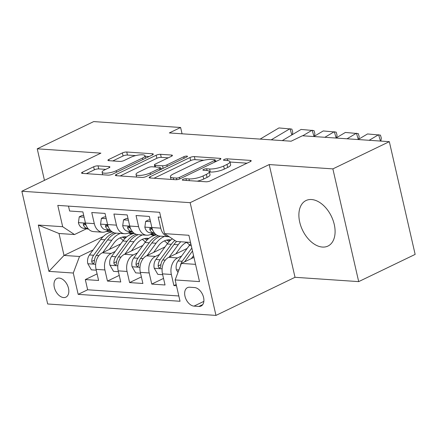<?xml version="1.0" encoding="UTF-8"?>
<svg xmlns="http://www.w3.org/2000/svg" width="437" height="437" viewBox="0 0 437 437"><rect width="100%" height="100%" fill="white"/><g stroke="black" fill="none" stroke-linecap="round" stroke-linejoin="round"><path stroke-width="0.66" d="M182.923 179.361A2.223 0.584 -12.9 0 0 182.278 179.962A2.223 0.584 -12.9 0 0 182.895 180.213L205.991 181.781A3.179 0.836 -12.9 0 0 210.383 180.858L250.286 161.619A3.179 0.836 -12.9 0 0 251.209 160.761A3.179 0.836 -12.9 0 0 250.325 160.406L227.229 158.839A2.223 0.584 -12.9 0 0 224.159 159.483A2.223 0.584 -12.9 0 0 223.509 160.084A2.223 0.584 -12.9 0 0 224.126 160.335L227.114 160.537A10.177 2.666 -12.9 0 1 229.938 161.685A10.177 2.666 -12.9 0 1 226.978 164.427L223.651 166.033A10.177 2.666 -12.9 0 1 209.602 168.977L206.614 168.775A2.223 0.584 -12.9 0 0 203.544 169.419A2.223 0.584 -12.9 0 0 202.894 170.02A2.223 0.584 -12.9 0 0 203.511 170.272L206.499 170.474A10.177 2.666 -12.9 0 1 209.323 171.626A10.177 2.666 -12.9 0 1 206.362 174.368L203.036 175.969A10.177 2.666 -12.9 0 1 188.986 178.919L185.998 178.717A2.223 0.584 -12.9 0 0 182.923 179.361M322.43 247.063A25.264 15.994 -115.7 0 0 327.963 246.058A25.264 15.994 -115.7 0 0 333.07 220.368A25.264 15.994 -115.7 0 0 311.548 199.534A25.264 15.994 -115.7 0 0 306.015 200.539A25.264 15.994 -115.7 0 0 300.907 226.229A25.264 15.994 -115.7 0 0 322.43 247.063M63.644 297.57A10.368 6.56 -115.7 0 0 65.911 297.155A10.368 6.56 -115.7 0 0 68.003 286.617A10.368 6.56 -115.7 0 0 59.175 278.069A10.368 6.56 -115.7 0 0 56.908 278.478A10.368 6.56 -115.7 0 0 54.811 289.021A10.368 6.56 -115.7 0 0 63.644 297.57M98.046 165.858A3.179 0.836 -12.9 0 0 93.655 166.776L82.456 172.173A3.179 0.836 -12.9 0 0 81.533 173.03A3.179 0.836 -12.9 0 0 82.413 173.391L108.065 175.133A3.179 0.836 -12.9 0 0 112.456 174.21L152.36 154.971A3.179 0.836 -12.9 0 0 153.283 154.114A3.179 0.836 -12.9 0 0 152.404 153.758L126.752 152.016A3.179 0.836 -12.9 0 0 122.36 152.934L108.84 159.456A3.179 0.836 -12.9 0 0 107.912 160.313A3.179 0.836 -12.9 0 0 108.797 160.674L119.771 161.417A3.179 0.836 -12.9 0 0 124.163 160.494L130.871 157.265A8.505 2.229 -12.9 0 1 139.671 154.895A8.505 2.229 -12.9 0 1 144.975 155.758A8.505 2.229 -12.9 0 1 142.5 158.052L116.231 170.72A8.505 2.229 -12.9 0 1 107.431 173.09A8.505 2.229 -12.9 0 1 102.127 172.222A8.505 2.229 -12.9 0 1 104.601 169.927L108.977 167.819A3.179 0.836 -12.9 0 0 109.906 166.961A3.179 0.836 -12.9 0 0 109.021 166.601L98.046 165.858L98.74 168.9A3.179 0.836 -12.9 0 0 94.354 169.824L86.395 173.658M100.898 153.136L37.232 148.815L93.693 121.59L180.612 127.495L169.321 132.935L291.118 141.206L302.409 135.765L389.329 141.664L332.868 168.884L269.203 164.563L190.155 202.675L21.85 191.248L100.898 153.136M150.06 176.767A3.179 0.836 -12.9 0 0 149.137 177.619A3.179 0.836 -12.9 0 0 150.017 177.979L175.669 179.722A3.179 0.836 -12.9 0 0 180.055 178.799L219.958 159.56A3.179 0.836 -12.9 0 0 220.887 158.707A3.179 0.836 -12.9 0 0 220.002 158.347L194.356 156.604A3.179 0.836 -12.9 0 0 189.964 157.528L150.06 176.767L150.344 178.001M141.867 177.427L116.215 175.685A3.179 0.836 -12.9 0 1 115.335 175.324A3.179 0.836 -12.9 0 1 116.258 174.467L156.162 155.233A3.179 0.836 -12.9 0 1 160.554 154.31L171.533 155.053A3.179 0.836 -12.9 0 1 172.413 155.414A3.179 0.836 -12.9 0 1 171.49 156.271L155.304 164.072A3.179 0.836 -12.9 0 0 154.381 164.929A3.179 0.836 -12.9 0 0 155.261 165.29L162.542 165.787A3.179 0.836 -12.9 0 0 166.934 164.864L183.78 156.741A2.223 0.584 -12.9 0 1 186.086 156.118A2.223 0.584 -12.9 0 1 187.473 156.348A2.223 0.584 -12.9 0 1 186.823 156.949L146.258 176.504A3.179 0.836 -12.9 0 1 141.867 177.427M97.096 273.895L85.313 279.576L98.604 280.478L96.053 269.356L104.913 269.957A12.957 9.434 -86.1 0 1 111.156 253.411L115.242 251.444M119.241 275.397L107.458 281.078L120.749 281.98L118.198 270.858L127.058 271.459A12.957 9.434 -86.1 0 1 133.301 254.918L137.387 252.947M141.386 276.9L129.603 282.581L142.894 283.482L140.343 272.36L149.203 272.961A12.957 9.434 -86.1 0 1 155.446 256.421L159.532 254.449M163.531 278.407L151.748 284.083L165.039 284.984L162.488 273.862A12.957 9.434 -86.1 0 1 168.731 257.322L187.14 248.445M160.783 217.205L158.194 217.031L160.74 228.152A12.957 9.434 -86.1 0 0 168.895 236.723A12.957 9.434 -86.1 0 0 169.239 236.739M168.895 236.723L160.04 236.122A12.957 9.434 -86.1 0 1 151.879 227.551L149.334 216.43L136.049 215.528L138.595 226.65A12.957 9.434 -86.1 0 0 146.75 235.221A12.957 9.434 -86.1 0 0 150.421 234.483L152.89 233.292M146.75 235.221L137.895 234.62A12.957 9.434 93.9 0 1 129.734 226.049L127.189 214.928L113.904 214.026L116.45 225.148A12.957 9.434 -86.1 0 0 124.605 233.719A12.957 9.434 -86.1 0 0 128.276 232.981L128.38 232.926A24.778 18.048 -86.1 0 0 129.052 232.992L133.258 233.276A24.778 18.048 93.9 0 0 134.23 233.303M124.605 233.719L115.75 233.118A12.957 9.434 93.9 0 1 107.589 224.547L105.044 213.425L91.759 212.524L94.305 223.64A12.957 9.434 -86.1 0 0 102.46 232.216A12.957 9.434 -86.1 0 0 106.131 231.473L108.6 230.283M153.584 235.68A24.778 18.048 -86.1 0 0 150.443 234.472L150.525 234.429A24.778 18.048 -86.1 0 0 151.197 234.494L155.403 234.778A24.778 18.048 93.9 0 0 156.375 234.811M96.053 269.356A12.957 9.434 93.9 0 1 102.296 252.81L120.705 243.939M118.198 270.858A12.957 9.434 93.9 0 1 124.441 254.312L142.85 245.441M140.343 272.36A12.957 9.434 93.9 0 1 146.586 255.82L164.995 246.943M194.552 287.557L189.68 287.229A10.04 6.358 -115.7 0 0 187.484 287.628A10.04 6.358 -115.7 0 0 185.452 297.837A10.04 6.358 -115.7 0 0 194.006 306.118L198.879 306.446A10.04 6.358 -115.7 0 0 201.075 306.047A10.04 6.358 -115.7 0 0 203.107 295.838A10.04 6.358 -115.7 0 0 194.552 287.557M190.155 202.675L215.971 315.41L47.671 303.983L21.85 191.248M85.313 279.576L87.651 289.78L78.168 294.352L180.033 301.268L175.15 279.942L181.393 263.396L193.952 257.344M78.168 294.352L73.279 273.027L48.922 271.372L38.314 225.06L62.677 226.71L57.788 205.385L159.658 212.3L164.541 233.631L188.899 235.281L199.507 281.597L175.15 279.942M130.745 231.79L128.276 232.981A24.778 18.048 -86.1 0 1 131.439 234.177M176.187 284.482L173.893 285.585L171.348 274.469A12.957 9.434 -86.1 0 1 177.591 257.923L181.677 255.956M68.489 206.111L69.614 211.016L82.899 211.918L85.444 223.039A12.957 9.434 93.9 0 0 93.605 231.61L102.46 232.216M151.748 284.083L149.203 272.961M129.603 282.581L127.058 271.459M107.458 281.078L104.913 269.957M87.651 289.78L178.82 295.969M173.893 285.585L176.482 285.765M103.312 236.488L64.02 255.432L79.523 256.481L93.097 249.942M181.393 263.396L195.563 264.363M190.537 242.42L176.368 241.459L164.541 233.631M269.203 164.563L295.019 277.298L358.69 281.619L332.868 168.884M358.69 281.619L415.15 254.4L389.329 141.664M37.232 148.815L44.454 180.35M295.019 277.298L215.971 315.41M182.06 133.804L180.612 127.495M86.455 228.78L74.498 234.543L59 233.495L64.02 255.432L48.922 271.372M155.135 235.21L152.109 235.002M62.677 226.71L74.498 234.543M79.523 256.481L73.279 273.027M132.99 233.708L129.964 233.5M38.314 225.06L59 233.495M197.207 181.186A10.177 2.666 -12.9 0 0 203.735 179.017L203.036 175.969M209.323 171.626L210.022 174.669A10.177 2.666 -12.9 0 1 207.062 177.417L203.735 179.017M229.938 161.685L230.638 164.733A10.177 2.666 -12.9 0 1 227.677 167.475L224.35 169.081A10.177 2.666 -12.9 0 1 210.301 172.025L209.399 171.965M247.047 163.181L230.02 162.023M203.839 160.248L195.055 159.652A3.179 0.836 -12.9 0 0 190.663 160.57L153.993 178.252M216.725 161.122L215.381 161.029M176.379 178.061A2.223 0.584 -12.9 0 0 179.454 177.417L214.48 160.532A2.223 0.584 -12.9 0 0 215.13 159.931A2.223 0.584 -12.9 0 0 214.507 159.68L211.355 159.467A10.177 2.666 -12.9 0 0 197.305 162.411L173.363 173.959A10.177 2.666 -12.9 0 0 170.403 176.701A10.177 2.666 -12.9 0 0 173.227 177.848L176.379 178.061L176.75 179.689M120.191 175.958L156.861 158.276L156.162 155.233M168.25 157.833L161.253 157.358A3.179 0.836 -12.9 0 0 156.861 158.276M160.554 168.649L162.307 168.769M138.513 172.167A8.505 2.229 -12.9 0 0 136.038 174.461A8.505 2.229 -12.9 0 0 141.342 175.33A8.505 2.229 -12.9 0 0 150.142 172.959L159.396 168.496A3.179 0.836 -12.9 0 0 160.324 167.639A3.179 0.836 -12.9 0 0 159.439 167.278L152.158 166.787A3.179 0.836 -12.9 0 0 147.766 167.71L138.513 172.167M105.743 169.376L98.74 168.9M135.628 155.616L127.451 155.064A3.179 0.836 -12.9 0 0 123.059 155.982L112.773 160.942M149.121 156.533L145.089 156.26M191.379 258.584L193.553 255.596M177.979 272.448L176.346 269.624A8.582 6.249 -86.1 0 1 178.023 260.971L189.287 245.501A24.778 18.048 -86.1 0 1 190.811 243.617M184.605 261.85A8.582 6.249 -86.1 0 1 184.889 261.435L192.498 250.985M191.832 248.069L182.229 261.255A8.582 6.249 93.9 0 0 180.41 266.002M358.1 139.545L367.528 133.951L380.447 135.115L381.304 138.076L380.889 141.091M380.447 141.058L378.6 134.705L369.172 140.293M175.772 253.924L180.339 247.653A20.566 14.978 -86.1 0 1 186.992 242.18M169.234 257.076L178.214 244.747A24.778 18.048 -86.1 0 1 180.809 241.765M162.679 274.693L157.806 274.36L154.201 268.116A8.582 6.249 -86.1 0 1 155.878 259.469L167.142 243.999A24.778 18.048 -86.1 0 1 172.429 238.853M186.501 242.398A20.566 14.978 -86.1 0 1 189.592 245.091M174.866 240.465A24.778 18.048 93.9 0 0 171.348 244.283L160.084 259.753A8.582 6.249 93.9 0 0 158.161 265.986L158.511 267.242L159.784 268.028L160.499 267.548L160.821 266.166A8.582 6.249 -86.1 0 1 162.744 259.933L174.002 244.463A24.778 18.048 -86.1 0 1 176.603 241.475M190.248 242.404A20.566 14.978 -86.1 0 1 190.576 242.601M153.627 252.422L158.194 246.151A20.566 14.978 -86.1 0 1 169.988 239.809A20.566 14.978 -86.1 0 1 170.971 239.918M147.089 255.574L156.069 243.245A24.778 18.048 -86.1 0 1 164.64 236.433M140.534 273.191L135.661 272.857L132.056 266.614A8.582 6.249 -86.1 0 1 133.733 257.961L144.997 242.497A24.778 18.048 -86.1 0 1 156.572 234.942M164.356 240.896A20.566 14.978 -86.1 0 1 167.447 243.584M158.32 235.783A24.778 18.048 93.9 0 0 149.203 242.781L137.939 258.251A8.582 6.249 93.9 0 0 136.016 264.478L136.366 265.74L137.639 266.526L138.354 266.046L138.676 264.658A8.582 6.249 -86.1 0 1 140.599 258.431L151.858 242.961A24.778 18.048 -86.1 0 1 160.434 236.149M170.064 240.705A20.566 14.978 93.9 0 0 167.874 239.869M166.519 240.126A20.566 14.978 -86.1 0 1 169.157 241.585M131.482 250.92L136.049 244.644A20.566 14.978 -86.1 0 1 147.843 238.307A20.566 14.978 -86.1 0 1 148.826 238.416M124.944 254.072L133.924 241.743A24.778 18.048 -86.1 0 1 142.495 234.931M118.389 271.688L113.516 271.355L109.911 265.112A8.582 6.249 -86.1 0 1 111.588 256.459L122.852 240.989A24.778 18.048 -86.1 0 1 134.427 233.44M142.211 239.389A20.566 14.978 -86.1 0 1 145.303 242.082M136.175 234.281A24.778 18.048 93.9 0 0 127.058 241.279L115.794 256.743A8.582 6.249 93.9 0 0 113.871 262.976L114.221 264.232L115.494 265.019L116.209 264.538L116.532 263.156A8.582 6.249 -86.1 0 1 118.454 256.923L129.713 241.459A24.778 18.048 -86.1 0 1 138.289 234.647M147.919 239.197A20.566 14.978 93.9 0 0 145.729 238.367M144.374 238.624A20.566 14.978 -86.1 0 1 147.012 240.082M109.337 249.418L113.904 243.141A20.566 14.978 -86.1 0 1 125.698 236.805A20.566 14.978 -86.1 0 1 126.681 236.914M102.799 252.57L111.779 240.241A24.778 18.048 -86.1 0 1 120.35 233.429M96.244 270.181L91.371 269.853L87.766 263.609A8.582 6.249 -86.1 0 1 89.443 254.957L100.707 239.487A24.778 18.048 -86.1 0 1 112.282 231.932M120.066 237.886A20.566 14.978 -86.1 0 1 123.158 240.579M114.03 232.779A24.778 18.048 93.9 0 0 104.913 239.771L93.649 255.241A8.582 6.249 93.9 0 0 91.726 261.473L92.076 262.73L93.349 263.516L94.064 263.036L94.387 261.654A8.582 6.249 -86.1 0 1 96.309 255.421L107.568 239.951A24.778 18.048 -86.1 0 1 116.144 233.145M125.774 237.695A20.566 14.978 93.9 0 0 123.584 236.865M122.229 237.116A20.566 14.978 -86.1 0 1 124.867 238.58M150.536 221.679L145.668 221.346L144.849 227.289A8.582 6.249 93.9 0 0 149.76 232.763L155.015 233.653M335.955 138.037L345.383 132.449L358.302 133.613L359.159 136.568L358.804 139.124M358.269 139.441L356.455 133.198L347.027 138.791M150.159 220.035L148.602 219.931L145.668 221.346M152.961 230.654A8.582 6.249 -86.1 0 1 152.513 229.906L151.3 228.436L150.366 228.114L149.738 228.556L149.858 229.725A8.582 6.249 93.9 0 0 153.971 233.047L154.561 233.145M128.391 220.172L123.524 219.844L122.704 225.787A8.582 6.249 93.9 0 0 127.615 231.26L132.87 232.151M313.81 136.535L323.238 130.947L336.157 132.105L337.014 135.066L336.659 137.617M151.158 234.128L154.092 234.625A24.778 18.048 93.9 0 0 155.403 234.778M336.119 137.939L334.31 131.695L324.882 137.289M128.014 218.533L126.457 218.429L123.524 219.844M130.816 229.152A8.582 6.249 -86.1 0 1 130.368 228.404L129.155 226.934L128.221 226.612L127.593 227.049L127.713 228.223A8.582 6.249 93.9 0 0 131.827 231.544L132.416 231.643M106.246 218.669L101.379 218.342L100.559 224.279A8.582 6.249 93.9 0 0 105.47 229.753L110.725 230.649M282.264 140.605L301.093 129.439L314.012 130.603L314.869 133.564L314.514 136.115M129.013 232.621L131.947 233.118A24.778 18.048 93.9 0 0 133.258 233.276M313.974 136.437L312.165 130.193L302.737 135.787M105.869 217.031L104.312 216.921L101.379 218.342M108.671 227.65A8.582 6.249 -86.1 0 1 108.223 226.901L107.01 225.426L106.076 225.11L105.448 225.547L105.568 226.721A8.582 6.249 93.9 0 0 109.682 230.042L110.271 230.141M84.101 217.167L79.234 216.834L78.414 222.777A8.582 6.249 93.9 0 0 83.325 228.251L88.58 229.141M260.119 139.103L278.948 127.937L291.867 129.101L292.724 132.061L292.369 134.612M106.868 231.118L109.802 231.615A24.778 18.048 93.9 0 0 111.113 231.774A24.778 18.048 93.9 0 0 112.085 231.801M291.829 134.935L290.021 128.691L271.191 139.856M83.724 215.528L82.167 215.419L79.234 216.834M111.113 231.774L106.907 231.484A24.778 18.048 -86.1 0 1 106.235 231.424M86.526 226.148A8.582 6.249 -86.1 0 1 86.078 225.394L84.865 223.924L83.931 223.602L83.303 224.044L83.423 225.213A8.582 6.249 93.9 0 0 87.537 228.535L88.127 228.638M102.296 252.81L111.156 253.411M124.441 254.312L133.301 254.918M146.586 255.82L155.446 256.421M168.731 257.322L177.591 257.923M151.879 227.551L160.74 228.152M85.444 223.039L94.305 223.64M107.589 224.547L116.45 225.148M129.734 226.049L138.595 226.65M162.488 273.862L171.348 274.469M202.757 304.578L198.879 306.446M203.855 301.372L194.006 306.118M189.385 180.65L188.986 178.919M207.062 177.417L206.362 174.368M207.012 170.523L206.614 168.775M210.301 172.025L209.602 168.977M224.35 169.081L223.651 166.033M227.677 167.475L226.978 164.427M227.633 160.581L227.229 158.839M250.57 161.472L250.325 160.406M186.397 180.448L185.998 178.717M190.663 160.57L189.964 157.528M195.055 159.652L194.356 156.604M220.248 159.412L220.002 158.347M179.798 178.919L179.454 177.417M214.824 162.04L214.48 160.532M173.626 179.585L173.227 177.848M116.542 175.707L116.258 174.467M161.253 157.358L160.554 154.31M171.774 156.124L171.533 155.053M155.659 167.021L155.261 165.29M163.138 168.371L162.542 165.787M167.278 166.371L166.934 164.864M184.13 158.249L183.78 156.741M150.486 174.467L150.142 172.959M159.74 170.004L159.396 168.496M109.266 167.666L109.021 166.601M116.575 172.227L116.231 170.72M142.844 159.56L142.5 158.052M109.124 160.696L108.84 159.456M123.059 155.982L122.36 152.934M127.451 155.064L126.752 152.016M152.644 154.824L152.404 153.758M82.74 173.413L82.456 172.173M94.354 169.824L93.655 166.776M176.433 269.776L178.919 269.946M189.287 245.501L191.275 245.638M184.889 261.435L185.392 261.468M178.023 260.971L182.229 261.255M154.288 268.274L162.111 268.804M174.002 244.463L178.214 244.747M167.142 243.999L171.348 244.283M162.744 259.933L165.328 260.108M155.878 259.469L160.084 259.753M160.925 264.653L158.161 265.986M132.143 266.772L139.966 267.302M151.858 242.961L156.069 243.245M144.997 242.497L149.203 242.781M140.599 258.431L143.183 258.606M133.733 257.961L137.939 258.251M138.78 263.15L136.016 264.478M109.998 265.264L117.821 265.8M129.713 241.459L133.924 241.743M122.852 240.989L127.058 241.279M118.454 256.923L121.038 257.103M111.588 256.459L115.794 256.743M116.635 261.643L113.871 262.976M87.853 263.762L95.676 264.292M107.568 239.951L111.779 240.241M100.707 239.487L104.913 239.771M96.309 255.421L98.893 255.596M89.443 254.957L93.649 255.241M94.49 260.141L91.726 261.473M151.896 227.617L144.865 227.142M153.971 233.047L149.76 232.763M151.737 228.819L149.858 229.725M129.751 226.115L122.721 225.639M154.092 234.625L150.618 234.385M131.827 231.544L127.615 231.26M129.592 227.316L127.713 228.223M107.606 224.613L100.576 224.132M131.947 233.118L128.473 232.883M109.682 230.042L105.47 229.753M107.447 225.814L105.568 226.721M85.461 223.11L78.431 222.63M109.802 231.615L106.328 231.381M87.537 228.535L83.325 228.251M85.302 224.307L83.423 225.213M215.534 161.695L215.13 159.931M171.025 179.405L170.403 176.701M154.845 166.967L154.381 164.929M136.634 177.072L136.038 174.461M160.75 169.518L160.324 167.639M102.706 174.767L102.127 172.222M145.548 158.26L144.975 155.758"/></g></svg>
